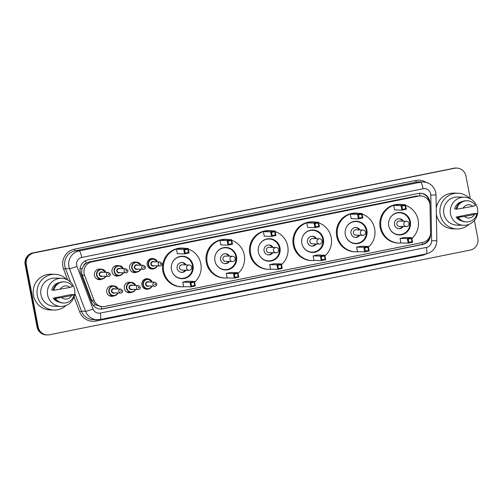 <?xml version="1.0" encoding="UTF-8"?>
<svg xmlns="http://www.w3.org/2000/svg" width="503" height="503" viewBox="0 0 503 503"><rect width="100%" height="100%" fill="white"/><g stroke="black" fill="none" stroke-linecap="round" stroke-linejoin="round"><path stroke-width="0.75" d="M149.316 288.697A5.294 5.168 -88.4 0 1 141.915 284.994A5.294 5.168 -88.4 0 1 149.573 279.379M131.679 292.268A5.294 5.168 -88.4 0 1 124.342 288.527A5.294 5.168 -88.4 0 1 130.736 282.384M114.106 295.802A5.294 5.168 -88.4 0 1 106.768 292.067A5.294 5.168 -88.4 0 1 113.162 285.924M154.584 268.483A5.294 5.168 -88.4 0 1 147.184 264.779A5.294 5.168 -88.4 0 1 154.842 259.171M136.948 272.054A5.294 5.168 -88.4 0 1 129.611 268.319A5.294 5.168 -88.4 0 1 136.005 262.176M119.374 275.594A5.294 5.168 -88.4 0 1 112.037 271.853A5.294 5.168 -88.4 0 1 118.431 265.71M101.801 279.127A5.294 5.168 -88.4 0 1 94.457 275.393A5.294 5.168 -88.4 0 1 100.858 269.25M430.04 205.658A9.928 9.695 91.6 0 0 418.483 196.113L91.753 261.874A9.928 9.695 91.6 0 0 84.567 275.198L93.992 300.272A9.928 9.695 91.6 0 0 104.901 306.434L422.683 242.471A9.928 9.695 91.6 0 0 430.518 232.537L430.04 205.658M83.624 265.754A9.928 9.695 -88.4 0 1 86.334 263.151L86.164 263.188A3.307 3.232 91.6 0 0 83.624 265.754L82.341 268.181C81.467 270.495 81.436 272.815 82.253 275.128L91.684 300.203L95.331 304.799L101.172 306.553M420.621 195.931L416.346 196.051L89.622 261.818L86.334 263.151M429.983 204.752L429.946 202.961A9.928 9.695 91.6 0 0 418.395 193.416L87.849 259.944A9.928 9.695 91.6 0 0 80.662 273.261L91.741 302.724A9.928 9.695 91.6 0 0 102.65 308.886L422.677 244.477A9.928 9.695 91.6 0 0 430.511 234.543L430.493 233.449M420.25 193.227A9.928 9.695 -88.4 0 1 429.329 202.118M474.417 220.446L477.85 238.441A9.928 9.695 -88.4 0 1 470.192 250.098L49.552 334.759A9.928 9.695 -88.4 0 1 38.178 326.937L26.288 264.591A9.928 9.695 -88.4 0 1 33.946 252.934L454.58 168.272A9.928 9.695 -88.4 0 1 465.96 176.1L470.28 198.742M47.414 334.941L46.282 334.91A9.928 9.695 -88.4 0 1 37.04 326.9L25.15 264.559A9.928 9.695 -88.4 0 1 32.808 252.902L454.014 168.254A9.928 9.695 -88.4 0 1 456.152 168.071A9.928 9.695 -88.4 0 0 454.014 168.254L33.374 252.921L454.58 168.272M25.15 264.559L25.716 264.578A9.928 9.695 -88.4 0 1 33.374 252.921A9.928 9.695 -88.4 0 0 25.716 264.578L37.612 326.919L25.716 264.578L26.288 264.591M46.848 334.929A9.928 9.695 -88.4 0 1 37.612 326.919A9.928 9.695 -88.4 0 0 46.848 334.929M429.782 236.511A9.928 9.695 -88.4 0 1 422.105 244.458L102.078 308.873A9.928 9.695 -88.4 0 1 100.229 309.062M453.448 168.241A9.928 9.695 -88.4 0 1 455.586 168.059L456.718 168.09M468.991 224.369A17.869 17.454 -88.4 0 1 456.837 228.94A17.869 17.454 -88.4 0 1 440.213 214.53A17.869 17.454 -88.4 0 1 457.843 193.215A17.869 17.454 -88.4 0 1 469.72 198.465M456.837 228.94L453.002 228.834A17.869 17.454 -88.4 0 1 436.378 214.423A17.869 17.454 -88.4 0 1 436.353 214.303M436.246 208.336A17.869 17.454 -88.4 0 1 454.008 193.108L457.843 193.215M450.537 213.982A14.065 13.738 -88.4 0 1 464.414 197.207A14.065 13.738 -88.4 0 1 477.498 208.556A14.065 13.738 -88.4 0 1 463.621 225.325A14.065 13.738 -88.4 0 1 450.537 213.982M463.621 225.325L456.944 225.137A14.065 13.738 -88.4 0 1 443.86 213.794A14.065 13.738 -88.4 0 1 457.736 197.019L464.414 197.207M458.271 217.126L456.139 217.07L473.442 213.586L476.976 213.524A10.588 10.343 -88.4 0 1 458.29 217.29L457.579 217.265L458.271 217.126M461.773 220.93A9.928 9.695 -88.4 0 1 456.139 217.07M474.436 214.46A6.621 6.464 -88.4 0 1 464.527 216.453L474.436 214.46L476.976 213.524M464.527 216.453L458.29 217.29M466.564 221.936L465.853 221.911A10.588 10.343 -88.4 0 1 457.579 217.265M456.064 208.99L454.593 208.952A9.928 9.695 -88.4 0 1 462.32 201.496M462.98 208.336A6.621 6.464 -88.4 0 1 472.883 206.343L456.743 209.173A10.588 10.343 -88.4 0 1 475.429 205.406L472.883 206.343M456.743 209.173L456.032 209.147A10.588 10.343 -88.4 0 1 466.444 200.741L467.155 200.76M401.671 242.955A19.359 18.907 -88.4 0 1 399.024 243.068A19.359 18.907 -88.4 0 1 381.01 227.457A19.359 18.907 -88.4 0 1 400.111 204.369A19.359 18.907 -88.4 0 1 402.752 204.633M405.581 205.356A19.359 18.907 -88.4 0 1 418.125 219.981A19.359 18.907 -88.4 0 1 411.882 238.397M399.024 243.068L398.175 243.043A19.359 18.907 -88.4 0 1 380.161 227.431A19.359 18.907 -88.4 0 1 399.263 204.344L400.111 204.369M410.354 221.546A11.255 10.991 -88.4 0 1 399.25 234.964A11.255 10.991 -88.4 0 1 388.781 225.891A11.255 10.991 -88.4 0 1 399.885 212.473A11.255 10.991 -88.4 0 1 410.354 221.546M393.767 205.4L394.635 209.946L401.878 210.147L401.017 205.601L393.767 205.4L398.213 204.501L405.456 204.708L406.323 209.254L401.878 210.147L402.532 209.374L405.707 208.739L405.085 205.488L401.916 206.129L402.532 209.374M400.061 238.384L400.929 242.93L408.172 243.138L407.304 238.592L400.061 238.384L404.5 237.491L411.75 237.699L412.617 242.245L408.172 243.138L408.826 242.364L412.001 241.723L411.379 238.479L408.21 239.12L408.826 242.364M401.916 206.129L401.017 205.601L405.456 204.708L405.085 205.488M408.21 239.12L407.304 238.592L411.75 237.699L411.379 238.479M412.617 242.245L412.001 241.723M406.323 209.254L405.707 208.739M389.674 218.836A10.921 10.664 -88.4 0 1 409.681 221.603A10.921 10.664 -88.4 0 1 389.416 228.041M403.387 221.175A4.961 4.848 91.6 0 0 394.453 224.665A4.961 4.848 91.6 0 0 403.236 226.469M406.462 221.263L399.432 221.069A2.647 2.584 91.6 0 0 396.817 224.225A2.647 2.584 91.6 0 0 399.281 226.356L406.311 226.557A2.647 2.584 91.6 0 0 406.883 226.507A2.647 2.647 0 0 0 406.462 221.263A2.647 2.584 91.6 0 0 403.852 224.42A2.647 2.584 91.6 0 0 406.311 226.557A2.647 2.647 0 0 0 406.908 226.507M402.538 221.157A4.961 4.848 91.6 0 0 398.929 218.755M398.646 228.639A4.961 4.848 91.6 0 0 402.387 226.444M66.113 305.459A17.869 17.454 -88.4 0 1 53.966 310.03A17.869 17.454 -88.4 0 1 37.335 295.613A17.869 17.454 -88.4 0 1 54.972 274.305A17.869 17.454 -88.4 0 1 66.842 279.555M53.966 310.03L50.13 309.923A17.869 17.454 -88.4 0 1 33.5 295.506A17.869 17.454 -88.4 0 1 51.136 274.198L54.972 274.305M47.666 295.072A14.065 13.738 -88.4 0 1 61.542 278.297A14.065 13.738 -88.4 0 1 74.626 289.64A14.065 13.738 -88.4 0 1 60.75 306.415A14.065 13.738 -88.4 0 1 47.666 295.072M60.75 306.415L54.073 306.226A14.065 13.738 -88.4 0 1 40.988 294.884A14.065 13.738 -88.4 0 1 54.865 278.109L61.542 278.297M55.399 298.216L53.268 298.153L70.571 294.676L74.104 294.613A10.588 10.343 -88.4 0 1 55.418 298.373L54.708 298.354L55.399 298.216M58.901 302.02A9.928 9.695 -88.4 0 1 53.268 298.153M71.558 295.55A6.621 6.464 -88.4 0 1 61.655 297.543L71.558 295.55L74.104 294.613M61.655 297.543L55.418 298.373M63.686 303.02L62.976 303.001A10.588 10.343 -88.4 0 1 54.708 298.354M53.192 290.08L51.721 290.036A9.928 9.695 -88.4 0 1 59.448 282.585M60.108 289.426A6.621 6.464 -88.4 0 1 70.011 287.433L53.865 290.256A10.588 10.343 -88.4 0 1 72.558 286.496L70.011 287.433M53.865 290.256L53.155 290.237A10.588 10.343 -88.4 0 1 63.573 281.831L64.283 281.85M358.211 251.701A19.359 18.907 -88.4 0 1 355.564 251.814A19.359 18.907 -88.4 0 1 337.551 236.203A19.359 18.907 -88.4 0 1 356.652 213.115A19.359 18.907 -88.4 0 1 359.293 213.379M362.116 214.102A19.359 18.907 -88.4 0 1 374.666 228.733A19.359 18.907 -88.4 0 1 368.422 247.143M355.564 251.814L354.709 251.796A19.359 18.907 -88.4 0 1 336.702 236.177A19.359 18.907 -88.4 0 1 355.803 213.09L356.652 213.115M366.894 230.292A11.255 10.991 -88.4 0 1 355.791 243.71A11.255 10.991 -88.4 0 1 345.322 234.637A11.255 10.991 -88.4 0 1 356.426 221.219A11.255 10.991 -88.4 0 1 366.894 230.292M350.308 214.146L351.176 218.692L358.419 218.893L357.551 214.347L350.308 214.146L354.747 213.253L361.997 213.454L362.864 218L358.419 218.893L359.073 218.12L362.248 217.485L361.626 214.234L358.457 214.875L359.073 218.12M356.602 247.136L357.47 251.682L364.713 251.884L363.845 247.338L356.602 247.136L361.041 246.244L368.29 246.445L369.158 250.991L364.713 251.884L365.367 251.11L368.542 250.475L367.919 247.225L364.75 247.866L365.367 251.11M358.457 214.875L357.551 214.347L361.997 213.454L361.626 214.234M364.75 247.866L363.845 247.338L368.29 246.445L367.919 247.225M369.158 250.991L368.542 250.475M362.864 218L362.248 217.485M346.215 227.582A10.921 10.664 -88.4 0 1 366.222 230.349A10.921 10.664 -88.4 0 1 345.957 236.787M359.928 229.928A4.961 4.848 91.6 0 0 350.993 233.411A4.961 4.848 91.6 0 0 359.777 235.215M363.003 230.009A2.647 2.584 91.6 0 0 360.393 233.166A2.647 2.584 91.6 0 0 362.852 235.303A2.647 2.647 0 0 0 365.568 232.43A2.647 2.647 0 0 0 363.003 230.009L355.973 229.814A2.647 2.584 91.6 0 0 353.358 232.971A2.647 2.584 91.6 0 0 355.822 235.108L362.852 235.303A2.647 2.584 91.6 0 0 363.424 235.253M359.073 229.902A4.961 4.848 91.6 0 0 355.47 227.501M355.187 237.385A4.961 4.848 91.6 0 0 358.928 235.197M314.752 260.447A19.359 18.907 -88.4 0 1 312.105 260.567A19.359 18.907 -88.4 0 1 294.092 244.948A19.359 18.907 -88.4 0 1 313.193 221.861A19.359 18.907 -88.4 0 1 315.834 222.125M318.657 222.848A19.359 18.907 -88.4 0 1 331.207 237.479A19.359 18.907 -88.4 0 1 324.963 255.889M312.105 260.567L311.25 260.541A19.359 18.907 -88.4 0 1 293.243 244.923A19.359 18.907 -88.4 0 1 312.344 221.836L313.193 221.861M323.435 239.044A11.255 10.991 -88.4 0 1 312.332 252.462A11.255 10.991 -88.4 0 1 301.863 243.383A11.255 10.991 -88.4 0 1 312.967 229.965A11.255 10.991 -88.4 0 1 323.435 239.044M306.849 222.892L307.717 227.438L314.96 227.639L314.092 223.093L306.849 222.892L311.288 221.999L318.537 222.2L319.405 226.746L314.96 227.639L315.614 226.872L318.789 226.231L318.166 222.986L314.997 223.621L315.614 226.872M313.143 255.882L314.01 260.428L321.254 260.629L320.386 256.084L313.143 255.882L317.582 254.99L324.831 255.191L325.699 259.737L321.254 260.629L321.907 259.856L325.083 259.221L324.46 255.97L321.291 256.612L321.907 259.856M314.997 223.621L314.092 223.093L318.537 222.2L318.166 222.986M321.291 256.612L320.386 256.084L324.831 255.191L324.46 255.97M325.699 259.737L325.083 259.221M319.405 226.746L318.789 226.231M302.756 236.328A10.921 10.664 -88.4 0 1 322.763 239.095A10.921 10.664 -88.4 0 1 302.498 245.533M316.469 238.674A4.961 4.848 91.6 0 0 307.534 242.163A4.961 4.848 91.6 0 0 316.318 243.968M319.543 238.762A2.647 2.584 91.6 0 0 316.934 241.918A2.647 2.584 91.6 0 0 319.392 244.049A2.647 2.647 0 0 0 322.109 241.182A2.647 2.647 0 0 0 319.543 238.762L312.514 238.56A2.647 2.584 91.6 0 0 309.898 241.717A2.647 2.584 91.6 0 0 312.363 243.854L319.392 244.049A2.647 2.584 91.6 0 0 319.965 244.005M315.614 238.648A4.961 4.848 91.6 0 0 312.005 236.247M311.728 246.137A4.961 4.848 91.6 0 0 315.469 243.942M271.293 269.193A19.359 18.907 -88.4 0 1 268.646 269.312A19.359 18.907 -88.4 0 1 250.632 253.694A19.359 18.907 -88.4 0 1 269.734 230.607A19.359 18.907 -88.4 0 1 272.375 230.871M275.198 231.6A19.359 18.907 -88.4 0 1 287.747 246.225A19.359 18.907 -88.4 0 1 281.504 264.635M268.646 269.312L267.791 269.287A19.359 18.907 -88.4 0 1 249.784 253.669A19.359 18.907 -88.4 0 1 268.885 230.588L269.734 230.607M279.976 247.79A11.255 10.991 -88.4 0 1 268.872 261.208A11.255 10.991 -88.4 0 1 258.404 252.129A11.255 10.991 -88.4 0 1 269.507 238.711A11.255 10.991 -88.4 0 1 279.976 247.79M263.39 231.638L264.257 236.184L271.501 236.391L270.633 231.845L263.39 231.638L267.829 230.745L275.078 230.952L275.946 235.498L271.501 236.391L272.154 235.618L275.33 234.976L274.707 231.732L271.538 232.367L272.154 235.618M269.683 264.628L270.551 269.174L277.794 269.382L276.927 264.836L269.683 264.628L274.122 263.735L281.372 263.937L282.24 268.483L277.794 269.382L278.448 268.608L281.623 267.967L281.001 264.723L277.826 265.358L278.448 268.608M271.538 232.367L270.633 231.845L275.078 230.952L274.707 231.732M277.826 265.358L276.927 264.836L281.372 263.937L281.001 264.723M282.24 268.483L281.623 267.967M275.946 235.498L275.33 234.976M259.296 245.074A10.921 10.664 -88.4 0 1 279.303 247.841A10.921 10.664 -88.4 0 1 259.039 254.279M273.01 247.419A4.961 4.848 91.6 0 0 264.075 250.909A4.961 4.848 91.6 0 0 272.859 252.713M276.084 247.507A2.647 2.584 91.6 0 0 273.475 250.664A2.647 2.584 91.6 0 0 275.933 252.802A2.647 2.647 0 0 0 278.649 249.928A2.647 2.647 0 0 0 276.084 247.507L269.055 247.306A2.647 2.584 91.6 0 0 266.439 250.463A2.647 2.584 91.6 0 0 268.904 252.6L275.933 252.802A2.647 2.584 91.6 0 0 276.505 252.751M272.154 247.394A4.961 4.848 91.6 0 0 268.545 244.992M268.269 254.883A4.961 4.848 91.6 0 0 272.01 252.688M227.834 277.945A19.359 18.907 -88.4 0 1 225.187 278.058A19.359 18.907 -88.4 0 1 207.173 262.44A19.359 18.907 -88.4 0 1 226.275 239.359A19.359 18.907 -88.4 0 1 228.915 239.623M231.738 240.346A19.359 18.907 -88.4 0 1 244.288 254.971A19.359 18.907 -88.4 0 1 238.045 273.381M225.187 278.058L224.332 278.033A19.359 18.907 -88.4 0 1 206.318 262.421A19.359 18.907 -88.4 0 1 225.426 239.334L226.275 239.359M236.517 256.536A11.255 10.991 -88.4 0 1 225.413 269.954A11.255 10.991 -88.4 0 1 214.944 260.881A11.255 10.991 -88.4 0 1 226.048 247.463A11.255 10.991 -88.4 0 1 236.517 256.536M219.93 240.384L220.798 244.93L228.041 245.137L227.174 240.591L219.93 240.384L224.369 239.491L231.619 239.698L232.487 244.244L228.041 245.137L228.695 244.364L231.87 243.722L231.248 240.478L228.079 241.119L228.695 244.364M226.224 273.374L227.092 277.92L234.335 278.128L233.467 273.582L226.224 273.374L230.663 272.481L237.913 272.689L238.774 277.235L234.335 278.128L234.989 277.354L238.158 276.713L237.542 273.469L234.367 274.104L234.989 277.354M228.079 241.119L227.174 240.591L231.619 239.698L231.248 240.478M234.367 274.104L233.467 273.582L237.913 272.689L237.542 273.469M238.774 277.235L238.158 276.713M232.487 244.244L231.87 243.722M215.837 253.82A10.921 10.664 -88.4 0 1 235.844 256.593A10.921 10.664 -88.4 0 1 215.58 263.025M229.55 256.165A4.961 4.848 91.6 0 0 220.616 259.655A4.961 4.848 91.6 0 0 229.399 261.459M232.625 256.253A2.647 2.584 91.6 0 0 230.009 259.41A2.647 2.584 91.6 0 0 232.474 261.547A2.647 2.647 0 0 0 235.19 258.674A2.647 2.647 0 0 0 232.625 256.253L225.589 256.052A2.647 2.584 91.6 0 0 222.98 259.215A2.647 2.584 91.6 0 0 225.445 261.346L232.474 261.547A2.647 2.584 91.6 0 0 233.046 261.497M228.695 256.14A4.961 4.848 91.6 0 0 225.086 253.745M224.81 263.629A4.961 4.848 91.6 0 0 228.551 261.434M184.375 286.691A19.359 18.907 -88.4 0 1 181.728 286.804A19.359 18.907 -88.4 0 1 163.714 271.192A19.359 18.907 -88.4 0 1 182.815 248.105A19.359 18.907 -88.4 0 1 185.456 248.369M188.279 249.092A19.359 18.907 -88.4 0 1 200.829 263.717A19.359 18.907 -88.4 0 1 194.586 282.133M181.728 286.804L180.873 286.785A19.359 18.907 -88.4 0 1 162.859 271.167A19.359 18.907 -88.4 0 1 181.967 248.08L182.815 248.105M193.058 265.282A11.255 10.991 -88.4 0 1 181.954 278.7A11.255 10.991 -88.4 0 1 171.485 269.627A11.255 10.991 -88.4 0 1 182.589 256.209A11.255 10.991 -88.4 0 1 193.058 265.282M176.471 249.136L177.339 253.682L184.582 253.883L183.714 249.337L176.471 249.136L180.91 248.243L188.16 248.444L189.027 252.99L184.582 253.883L185.236 253.11L188.405 252.475L187.789 249.224L184.614 249.865L185.236 253.11M182.765 282.126L183.633 286.672L190.876 286.873L190.008 282.328L182.765 282.126L187.204 281.227L194.447 281.435L195.315 285.981L190.876 286.873L191.53 286.1L194.699 285.465L194.083 282.214L190.907 282.856L191.53 286.1M184.614 249.865L183.714 249.337L188.16 248.444L187.789 249.224M190.907 282.856L190.008 282.328L194.447 281.435L194.083 282.214M195.315 285.981L194.699 285.465M189.027 252.99L188.405 252.475M172.378 262.572A10.921 10.664 -88.4 0 1 192.385 265.339A10.921 10.664 -88.4 0 1 172.12 271.777M186.091 264.911A4.961 4.848 91.6 0 0 177.157 268.401A4.961 4.848 91.6 0 0 185.94 270.205M189.166 264.999L182.13 264.804A2.647 2.584 91.6 0 0 179.521 267.961A2.647 2.584 91.6 0 0 181.985 270.092L189.015 270.293A2.647 2.584 91.6 0 0 189.587 270.243A2.647 2.647 0 0 0 189.166 264.999A2.647 2.584 91.6 0 0 186.55 268.156A2.647 2.584 91.6 0 0 189.015 270.293A2.647 2.647 0 0 0 189.612 270.243M185.236 264.892A4.961 4.848 91.6 0 0 181.627 262.491M181.35 272.375A4.961 4.848 91.6 0 0 185.091 270.18M80.034 269.03A9.928 0.824 -20.6 0 0 82.341 268.181M420.049 195.912A9.928 2.081 -101.4 0 0 419.458 193.259M421.237 195.969A3.307 3.232 91.6 0 0 420.47 195.925M422.457 244.383A9.928 2.081 -101.4 0 0 422.199 242.572M429.015 238.032L429.386 238.026M101.537 308.968A9.928 2.081 -101.4 0 0 101.172 306.572M427.443 199.087L428.531 199.056M93.344 305.516A9.928 0.824 -20.6 0 0 95.331 304.799M86.164 263.188A9.928 2.081 -101.4 0 0 85.617 260.692M416.346 196.051L418.483 196.113M91.684 300.203L93.992 300.272M82.253 275.128L84.567 275.198M89.622 261.818L91.753 261.874M430.694 193.976A6.621 6.464 91.6 0 0 423.111 188.757L81.775 257.454A6.621 6.464 91.6 0 0 76.984 266.339L93.011 308.968A6.621 6.464 91.6 0 0 100.286 313.073L426.399 247.432A6.621 6.464 91.6 0 0 431.624 240.811L430.813 195.12A6.621 6.464 91.6 0 0 430.694 193.976M100.286 313.073A6.621 1.39 78.6 0 1 100.172 319.524A6.621 1.39 78.6 0 1 100.103 319.524A13.235 12.927 -88.4 0 1 85.56 311.313L69.527 268.684A13.235 12.927 -88.4 0 1 79.116 250.922L420.451 182.224A13.235 12.927 -88.4 0 1 423.3 181.979L419.25 181.866A13.235 12.927 91.6 0 0 416.402 182.105L75.066 250.808A13.235 12.927 91.6 0 0 65.478 268.571L70.577 282.12M67.691 279.982L63.617 269.155A14.889 14.543 -88.4 0 1 74.4 249.174L415.736 180.476A1.654 0.346 -101.4 0 0 416.402 182.105L420.451 182.224A6.621 1.39 78.6 0 1 423.111 188.757M63.617 269.155L65.478 268.571L69.527 268.684A6.621 0.547 -20.6 0 0 76.984 266.339M415.736 180.476A14.889 14.543 -88.4 0 1 426.104 182.369M426.192 253.902A14.889 14.543 -88.4 0 1 422.124 255.386L96.01 321.027A14.889 14.543 -88.4 0 1 79.65 311.785L74.098 297.022M33.946 252.934L32.808 252.902M38.178 326.937L37.04 326.9M81.775 257.454A6.621 1.39 78.6 0 0 79.116 250.922L75.066 250.808A1.654 0.346 -101.4 0 1 74.4 249.174M93.011 308.968A6.621 0.547 -20.6 0 1 85.56 311.313L81.511 311.194A13.235 12.927 91.6 0 0 93.206 319.656L100.172 319.524L426.286 253.883A6.621 1.39 78.6 0 1 426.223 253.889M74.84 293.45L81.511 311.194L79.65 311.785M95.903 319.732A1.654 0.346 -101.4 0 0 96.01 321.027M422.03 254.738A1.654 0.346 -101.4 0 0 422.124 255.386M426.399 247.432A6.621 1.39 78.6 0 1 426.286 253.883C432.957 252.022 436.466 247.614 436.824 240.654L436.007 194.963L430.813 195.12M431.624 240.811L436.824 240.654M429.619 202.948L429.946 202.961M422.105 244.458L422.677 244.477M102.078 308.873L102.65 308.886M150.322 268.671L152.899 268.74L156.207 267.539L157.433 265.892A4.961 4.848 -88.4 0 1 148.278 264.735A4.961 4.848 -88.4 0 1 157.54 261.918L153.176 258.819L150.598 258.743M157.25 261.912A4.634 4.527 91.6 0 0 148.668 264.679A4.634 4.527 91.6 0 0 157.143 265.88M154.22 265.798A2.314 2.264 -88.4 0 1 150.887 264.232A2.314 2.264 -88.4 0 1 154.333 261.83M153.239 261.799A1.987 1.937 91.6 0 0 151.277 264.169A1.987 1.937 91.6 0 0 153.126 265.766L160.086 265.968A1.987 1.937 -88.4 0 1 158.238 264.364A1.987 1.937 -88.4 0 1 160.199 261.994L153.239 261.799M160.18 264.056A0.333 0.321 91.6 0 0 160.558 264.314A0.333 0.321 91.6 0 0 160.815 263.924A0.333 0.321 91.6 0 0 160.438 263.666A0.333 0.321 91.6 0 0 160.18 264.056M132.232 271.96L136.338 272.073L139.645 270.872L140.871 269.224A4.961 4.848 -88.4 0 1 131.723 268.074A4.961 4.848 -88.4 0 1 140.978 265.251M140.695 265.244A4.634 4.527 91.6 0 0 132.113 268.011A4.634 4.527 91.6 0 0 140.582 269.218M137.659 269.13A2.314 2.264 -88.4 0 1 134.332 267.565A2.314 2.264 -88.4 0 1 137.772 265.163M136.678 265.131A1.987 1.937 91.6 0 0 134.716 267.502A1.987 1.937 91.6 0 0 136.565 269.105L143.525 269.3A1.987 1.937 -88.4 0 1 141.683 267.697A1.987 1.937 -88.4 0 1 143.638 265.326L136.678 265.131M143.619 267.389A0.333 0.321 91.6 0 0 144.003 267.646A0.333 0.321 91.6 0 0 144.254 267.256A0.333 0.321 91.6 0 0 143.877 266.999A0.333 0.321 91.6 0 0 143.619 267.389M114.653 275.499L118.765 275.613L122.072 274.412L123.298 272.758A4.961 4.848 -88.4 0 1 114.15 271.607A4.961 4.848 -88.4 0 1 123.405 268.791M123.122 268.784A4.634 4.527 91.6 0 0 114.533 271.545A4.634 4.527 91.6 0 0 123.009 272.752M120.085 272.67A2.314 2.264 -88.4 0 1 116.759 271.098A2.314 2.264 -88.4 0 1 120.198 268.703M119.104 268.671A1.987 1.937 91.6 0 0 117.142 271.035A1.987 1.937 91.6 0 0 118.991 272.639L125.951 272.833A1.987 1.937 -88.4 0 1 124.109 271.236A1.987 1.937 -88.4 0 1 126.064 268.866L119.104 268.671M126.046 270.922A0.333 0.321 91.6 0 0 126.429 271.186A0.333 0.321 91.6 0 0 126.681 270.796A0.333 0.321 91.6 0 0 126.303 270.539A0.333 0.321 91.6 0 0 126.046 270.922M97.079 279.033L101.191 279.152L104.498 277.945L105.724 276.298A4.961 4.848 -88.4 0 1 96.576 275.147A4.961 4.848 -88.4 0 1 105.831 272.33M105.548 272.318A4.634 4.527 91.6 0 0 96.96 275.084A4.634 4.527 91.6 0 0 105.435 276.292M102.511 276.21A2.314 2.264 -88.4 0 1 99.185 274.638A2.314 2.264 -88.4 0 1 102.625 272.236M101.531 272.205A1.987 1.937 91.6 0 0 99.569 274.575A1.987 1.937 91.6 0 0 101.417 276.178L108.378 276.373A1.987 1.937 -88.4 0 1 106.529 274.77A1.987 1.937 -88.4 0 1 108.491 272.406L101.531 272.205M108.472 274.462A0.333 0.321 91.6 0 0 108.855 274.72A0.333 0.321 91.6 0 0 109.107 274.336A0.333 0.321 91.6 0 0 108.73 274.072A0.333 0.321 91.6 0 0 108.472 274.462M145.053 288.879L147.631 288.955L150.938 287.754L152.164 286.1A4.961 4.848 -88.4 0 1 143.009 284.95A4.961 4.848 -88.4 0 1 152.271 282.133L147.907 279.033L145.329 278.958M151.981 282.126A4.634 4.527 91.6 0 0 143.399 284.887A4.634 4.527 91.6 0 0 151.875 286.094M148.951 286.012A2.314 2.264 -88.4 0 1 145.619 284.44A2.314 2.264 -88.4 0 1 149.064 282.045M154.93 282.208L147.97 282.013A1.987 1.937 91.6 0 0 146.008 284.377A1.987 1.937 91.6 0 0 147.857 285.981L154.817 286.176A1.987 1.937 -88.4 0 1 152.969 284.572A1.987 1.937 -88.4 0 1 154.93 282.208L156.817 283.818C156.892 285.245 156.226 286.031 154.817 286.176M155.546 284.138A0.333 0.321 91.6 0 0 155.169 283.874A0.333 0.321 91.6 0 0 154.911 284.264A0.333 0.321 91.6 0 0 155.289 284.528A0.333 0.321 91.6 0 0 155.546 284.138M126.963 292.174L131.069 292.287L134.376 291.086L135.603 289.432A4.961 4.848 -88.4 0 1 126.454 288.282A4.961 4.848 -88.4 0 1 135.709 285.465L131.352 282.365L130.554 282.34M135.426 285.459A4.634 4.527 91.6 0 0 126.844 288.219A4.634 4.527 91.6 0 0 135.313 289.426M132.39 289.344A2.314 2.264 -88.4 0 1 129.064 287.773A2.314 2.264 -88.4 0 1 132.503 285.377M138.369 285.541L131.409 285.346A1.987 1.937 91.6 0 0 129.447 287.71A1.987 1.937 91.6 0 0 131.296 289.313L138.256 289.508A1.987 1.937 -88.4 0 1 136.414 287.911A1.987 1.937 -88.4 0 1 138.369 285.541L140.255 287.15C140.331 288.577 139.664 289.363 138.256 289.508M138.985 287.471A0.333 0.321 91.6 0 0 138.608 287.213A0.333 0.321 91.6 0 0 138.35 287.597A0.333 0.321 91.6 0 0 138.734 287.861A0.333 0.321 91.6 0 0 138.985 287.471M109.384 295.707L113.496 295.827L116.803 294.62L118.029 292.972A4.961 4.848 -88.4 0 1 108.881 291.822A4.961 4.848 -88.4 0 1 118.136 289.005L113.779 285.899L112.98 285.88M117.853 288.992A4.634 4.527 91.6 0 0 109.264 291.759A4.634 4.527 91.6 0 0 117.74 292.966M114.816 292.884A2.314 2.264 -88.4 0 1 111.49 291.312A2.314 2.264 -88.4 0 1 114.929 288.911M120.795 289.08L113.835 288.879A1.987 1.937 91.6 0 0 111.873 291.25A1.987 1.937 91.6 0 0 113.722 292.853L120.682 293.048A1.987 1.937 -88.4 0 1 118.84 291.444A1.987 1.937 -88.4 0 1 120.795 289.08L122.682 290.69C122.757 292.117 122.091 292.903 120.682 293.048M121.412 291.011A0.333 0.321 91.6 0 0 121.034 290.747A0.333 0.321 91.6 0 0 120.777 291.136A0.333 0.321 91.6 0 0 121.16 291.394A0.333 0.321 91.6 0 0 121.412 291.011M100.631 306.553L102.763 306.616M436.007 194.963L435.774 192.693C434.095 186.192 429.939 182.62 423.3 181.979M399.52 212.794L397.232 212.725M398.904 234.624L396.615 234.561M356.061 221.54L353.772 221.477M355.445 243.37L353.156 243.307M312.602 230.286L310.313 230.223M311.986 252.116L309.697 252.053M269.143 239.032L266.854 238.969M268.527 260.868L266.238 260.799M225.684 247.784L223.395 247.715M225.067 269.614L222.779 269.551M182.224 256.53L179.936 256.467M181.608 278.36L179.32 278.297M160.086 265.968C161.494 265.817 162.161 265.031 162.085 263.603L160.199 261.994M143.525 269.3C144.933 269.155 145.6 268.363 145.524 266.942L143.638 265.326M140.985 265.251L136.621 262.151L135.823 262.126M125.951 272.833C127.36 272.689 128.026 271.903 127.951 270.476L126.064 268.866M123.411 268.791L119.048 265.691L118.249 265.666M108.378 276.373C109.786 276.229 110.453 275.443 110.377 274.016L108.491 272.406M105.837 272.33L101.474 269.224L100.675 269.206"/></g></svg>
